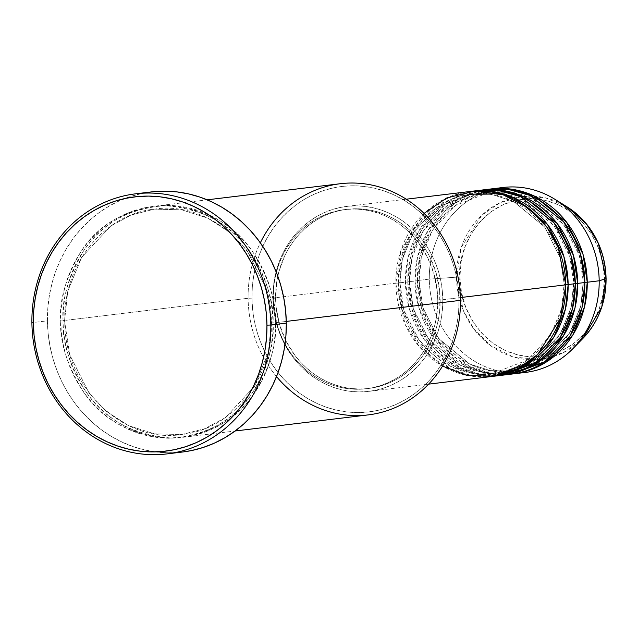 <?xml version="1.0" encoding="UTF-8"?>
<svg xmlns="http://www.w3.org/2000/svg" width="638" height="638" viewBox="0 0 638 638"><rect width="100%" height="100%" fill="white"/><g stroke="black" fill="none" stroke-linecap="round" stroke-linejoin="round"><path stroke-width="0.48" stroke-dasharray="3.19 2.39" d="M606.06 278.591L604.385 278.503C607.001 255.391 584.663 200.284 531.183 198.681C477.726 199.239 456.728 253.916 459.91 277.083L456.465 277.163L461.17 247.56L481.937 215.118L500.128 202.669L522.331 196.368L545.761 197.908L567.118 206.895A82.023 74.694 -96.9 0 0 456.465 277.163L429.302 279.125A93.14 84.822 83.1 0 1 497.114 188.441M503.055 187.492A93.14 84.822 -96.9 0 0 429.302 279.125L417.364 280.568A93.14 84.822 83.1 0 0 512.298 374.004L490.048 373.134L469.058 366.18L437.285 339.663L421.511 308.154L417.364 280.568L419.078 280.672L422.898 307.66L438.434 338.395L469.68 364.043L490.247 370.59L511.947 371.125L546.638 357.711L569.806 332.845L580.811 305.921L583.14 282.419L584.855 282.522L583.14 282.419L580.811 305.921L569.806 332.845L546.638 357.711L511.947 371.125L490.247 370.59L469.68 364.043L438.434 338.395L422.898 307.66L418.823 280.736L407.81 281.725A93.14 84.822 83.1 0 0 502.744 375.16L480.502 374.291L459.512 367.329L427.739 340.82L411.957 309.31L407.81 281.725L409.532 281.829L413.352 308.816L428.88 339.552L460.134 365.199L480.701 371.747L502.393 372.281L537.092 358.867L560.252 333.993L571.265 307.077L573.594 283.575L575.309 283.679L573.594 283.575L571.265 307.077L560.252 333.993L537.092 358.867L502.393 372.281L480.701 371.747L460.134 365.199L428.88 339.552L413.352 308.816L409.277 281.892L398.264 282.881A93.14 84.822 83.1 0 0 493.198 376.316L470.948 375.447L449.957 368.485L418.185 341.976L402.411 310.467L398.264 282.881L399.978 282.985L403.798 309.972L419.333 340.708L450.58 366.356L471.147 372.903L492.847 373.437L527.546 360.023L550.706 335.149L561.719 308.234L564.04 284.731L565.762 284.835L564.04 284.731L561.719 308.234L550.706 335.149L527.546 360.023L492.847 373.437L471.147 372.903L450.58 366.356L419.333 340.708L403.798 309.972L399.723 283.049L395.879 283.168L405.098 324.311L419.565 346.952L442.549 366.1M479.178 190.379A93.14 84.822 -96.9 0 0 405.425 282.012L409.389 308.983L424.414 339.847L454.75 366.411L475.007 373.94L496.763 375.742M565.754 284.572L564.295 284.668L560.22 257.744L544.692 227.008L513.438 201.361L492.871 194.813L471.171 194.279L436.48 207.693L413.32 232.559L402.307 259.483L399.978 282.985L398.264 282.881L409.277 281.892L411.853 258.326L422.866 231.411L446.026 206.537L480.725 193.123L502.425 193.657L522.993 200.204L554.239 225.852L569.774 256.588L573.849 283.511L575.309 283.424L573.849 283.511L569.774 256.588L554.239 225.852L522.993 200.204L502.425 193.657L480.725 193.123L446.026 206.537L422.866 231.411L411.853 258.326L409.532 281.829L407.81 281.725A93.14 84.822 83.1 0 1 480.374 190.244L445.061 204.423L421.582 230.031L410.433 257.6L407.81 281.725L414.971 280.856L418.999 308.034L434.271 339.113L465.086 365.67L485.59 373.015L507.513 374.506M488.732 189.223A93.14 84.822 -96.9 0 0 414.971 280.856L418.823 280.736L421.407 257.17L432.42 230.254L455.58 205.38L490.271 191.966L511.971 192.501L532.539 199.048L563.785 224.696L579.32 255.431L583.395 282.355L584.855 282.267L583.395 282.355L579.32 255.431L563.785 224.696L532.539 199.048L511.971 192.501L490.271 191.966L455.58 205.38L432.42 230.254L421.407 257.17L419.078 280.672L417.364 280.568A93.14 84.822 83.1 0 1 489.928 189.087L454.615 203.275L431.136 228.875L419.979 256.444L417.364 280.568L429.302 279.125A93.14 84.822 -96.9 0 0 525.425 372.425M340.301 183.72A116.427 106.028 -96.9 0 0 248.102 298.265L251.954 298.145A113.516 103.38 -96.9 0 0 356.857 412.539A113.516 103.38 -96.9 0 0 459.001 300.179L458.634 311.288L457.279 322.278L454.942 333.044L451.648 343.491L447.429 353.5L442.325 362.998L436.376 371.874L429.653 380.049L422.22 387.449L414.142 393.997L405.497 399.627L396.373 404.293L386.851 407.953L377.034 410.553L367.002 412.092L356.857 412.539L346.705 411.893L336.641 410.162L326.752 407.363L317.142 403.519L307.899 398.67L299.11 392.864L290.872 386.157L283.256 378.613L276.334 370.303L270.169 361.307L264.834 351.713L260.36 341.609L256.811 331.106L254.211 320.284L252.584 309.263L251.954 298.145L252.313 287.044L253.669 276.047L256.005 265.28L259.307 254.841L263.526 244.825L268.63 235.334L274.571 226.458L281.294 218.276L288.735 210.883L296.814 204.335L305.45 198.697L314.582 194.032L324.096 190.379L333.921 187.771L343.954 186.24L354.09 185.794L364.242 186.44L374.315 188.17L384.204 190.969L393.813 194.813L403.056 199.654L411.837 205.46L420.083 212.167L427.699 219.711L434.622 228.029L440.786 237.025L446.121 246.619L450.587 256.715L454.136 267.226L456.736 278.04L458.363 289.062L459.001 300.179L460.461 300.346L459.001 300.179A113.516 103.38 -96.9 0 0 354.09 185.794A113.516 103.38 -96.9 0 0 251.954 298.145L248.102 298.265A116.427 106.028 83.1 0 1 260.336 242.823M64.542 320.818L60.69 320.938C59.517 341.139 66.886 364.457 82.78 390.919C101.562 419.318 130.064 435.1 168.288 438.258C206.441 435.85 234.569 420.617 252.664 392.585C267.912 366.435 274.707 343.244 273.048 323.019L271.325 322.916L268.335 352.503L254.482 386.365L225.342 417.659L204.894 428.672L181.694 434.534L154.396 433.856L128.525 425.626L106.379 411.358L89.208 393.359L69.67 354.688L64.542 320.818L69.67 354.688L89.208 393.359L106.379 411.358L128.525 425.626L154.396 433.856L181.694 434.534L204.894 428.672L225.342 417.659L254.482 386.365L268.335 352.503L271.581 322.852L275.433 322.732C277.099 342.957 270.305 366.148 255.048 392.29C236.953 420.33 208.833 435.555 170.673 437.971C132.449 434.813 103.946 419.03 85.165 390.623C69.271 364.17 61.91 340.844 63.074 320.651L64.797 320.755L63.074 320.651A116.427 106.028 83.1 0 1 155.273 206.106A116.427 106.028 83.1 0 1 275.433 322.732L286.287 321.416L275.433 322.732A116.427 106.028 83.1 0 1 183.242 437.277A116.427 106.028 83.1 0 1 63.074 320.651L248.102 298.265L63.074 320.651C61.415 300.426 68.21 277.235 83.458 251.093C101.554 223.053 129.681 207.821 167.834 205.412C206.058 208.57 234.561 224.353 253.342 252.76C269.236 279.213 276.605 302.54 275.433 322.732L271.581 322.852L266.453 288.982L246.914 250.311L229.744 232.312L207.605 218.044L181.726 209.814L154.428 209.136L131.229 214.998L110.781 226.011L81.64 257.305L67.787 291.167L64.542 320.818L67.787 291.167L81.64 257.305L110.781 226.011L131.229 214.998L154.428 209.136L181.726 209.814L207.605 218.044L229.744 232.312L246.914 250.311L266.453 288.982L271.325 322.916L273.048 323.019L272.394 311.623L270.727 300.315L268.064 289.221L264.419 278.447L259.841 268.088L254.363 258.246L248.038 249.019L240.941 240.494L233.125 232.758L224.672 225.876L215.668 219.919L206.186 214.95L196.329 211.011L186.192 208.14L175.865 206.361L165.449 205.699L155.05 206.154L144.762 207.733L134.69 210.404L124.92 214.153L115.566 218.938L106.698 224.72L98.412 231.434L90.787 239.019L83.889 247.408L77.796 256.516L72.557 266.245L68.226 276.517L64.853 287.228L62.452 298.273L61.065 309.55L60.69 320.938L61.344 332.342L63.01 343.643L65.674 354.736L69.319 365.518L73.896 375.878L79.375 385.719L85.691 394.946L92.797 403.463L100.605 411.207L109.058 418.081L118.07 424.039L127.544 429.007L137.409 432.955L147.545 435.826L157.873 437.596L168.288 438.258L178.688 437.804L188.976 436.233L199.048 433.553L208.809 429.805L218.172 425.02L227.04 419.246L235.326 412.531L242.95 404.939L249.849 396.549L255.942 387.449L261.173 377.712L265.504 367.44L268.885 356.73L271.286 345.684L272.673 334.416L273.048 323.019C274.212 302.827 266.851 279.5 250.957 253.047C232.176 224.648 203.674 208.865 165.449 205.699C127.289 208.116 99.169 223.34 81.074 251.38C65.818 277.53 59.023 300.713 60.69 320.938L64.542 320.818M398.264 282.881A93.14 84.822 83.1 0 1 470.828 191.4L435.515 205.58L412.036 231.187L400.879 258.749L398.264 282.881M442.804 299.708L460.397 297.579L442.804 299.708L442.286 290.585L440.954 281.541L438.816 272.665L435.906 264.044L432.237 255.758L427.859 247.887L422.803 240.502L417.124 233.683L410.872 227.495L404.109 221.992L396.9 217.231L389.316 213.251L381.436 210.101L373.318 207.805L365.056 206.377L356.73 205.851L348.404 206.218L340.174 207.478L332.119 209.615L324.311 212.614L316.823 216.441L309.725 221.067L303.098 226.434L296.997 232.511L291.478 239.218L286.606 246.499L282.419 254.291L278.95 262.505L276.246 271.07L274.332 279.907L273.216 288.926L272.92 298.042A93.14 84.822 83.1 0 1 346.681 206.409A93.14 84.822 83.1 0 1 442.804 299.708A93.14 84.822 83.1 0 1 369.051 391.341A93.14 84.822 83.1 0 1 272.92 298.042L273.439 307.165L274.779 316.209L276.908 325.085L279.819 333.706L283.487 341.992L287.866 349.863L292.922 357.248L298.608 364.067L304.852 370.255L311.615 375.758L318.825 380.519L326.409 384.499L334.296 387.649L342.407 389.946L350.669 391.373L359.003 391.899L367.321 391.533L375.551 390.273L383.605 388.135L391.421 385.137L398.909 381.309L405.999 376.683L412.626 371.316L418.727 365.239L424.246 358.532L429.119 351.251L433.314 343.459L436.775 335.245L439.478 326.68L441.392 317.844L442.509 308.824L442.804 299.708M469.632 191.536A93.14 84.822 -96.9 0 0 395.879 283.168L272.92 298.042L395.879 283.168A93.14 84.822 -96.9 0 0 492.002 376.468M437.764 299.972L440.148 299.685A90.229 82.174 -96.9 0 0 347.024 209.296A90.229 82.174 -96.9 0 0 275.576 298.066L273.192 298.353A90.229 82.174 83.1 0 1 344.64 209.583A90.229 82.174 83.1 0 1 437.764 299.972L437.261 291.135L433.904 273.774L427.532 257.393L418.384 242.615L412.882 236.012L406.829 230.015L400.273 224.68L393.295 220.07L385.95 216.218L378.31 213.164L370.447 210.939L362.448 209.559L354.377 209.049L346.314 209.4L338.339 210.62L330.532 212.693L322.972 215.596L315.714 219.305L308.848 223.786L302.42 228.994L296.51 234.872L291.167 241.371L286.446 248.429L282.387 255.974L279.029 263.933L276.413 272.235L274.555 280.792L273.479 289.524L273.694 307.197L277.051 324.551L279.875 332.908L283.424 340.931L287.666 348.555L292.563 355.709L298.066 362.312L304.127 368.309L310.674 373.645L317.66 378.262L325.005 382.114L332.645 385.169L340.501 387.394L348.507 388.765L356.578 389.284L364.641 388.925L372.608 387.705L380.415 385.639L387.984 382.728L395.233 379.02L402.107 374.546L408.527 369.338L414.437 363.461L419.78 356.961L424.509 349.903L428.569 342.359L431.918 334.4L434.542 326.098L436.4 317.541L437.764 299.972A90.229 82.174 83.1 0 1 366.316 388.741A90.229 82.174 83.1 0 1 273.192 298.353L275.576 298.066A90.229 82.174 -96.9 0 0 368.7 388.454A90.229 82.174 -96.9 0 0 440.148 299.685L437.764 299.972M151.134 191.942A130.981 119.282 -96.9 0 0 47.419 320.81L31.9 322.684L47.419 320.81A130.981 119.282 -96.9 0 0 182.596 452.015M485.159 189.741L450.859 204.567L428.242 230.023L417.499 257.13L414.971 280.856A93.14 84.822 -96.9 0 0 511.102 374.163M519.428 372.919A93.14 84.822 83.1 0 1 429.302 279.125L456.465 277.163A82.023 74.694 -96.9 0 0 502.361 352.734A82.023 74.694 -96.9 0 0 583.012 338.307L563.529 352.575L539.046 359.545L513.279 356.961L490.574 345.629L473.739 328.849L463.244 310.323L456.465 277.163L459.91 277.083L461.489 292.531L465.78 307.412L472.622 321.153L481.754 333.227L492.815 343.172L505.4 350.605L519.005 355.246L533.113 356.905L547.189 355.518L560.682 351.147L573.083 343.962L583.906 334.232L592.75 322.334L599.257 308.72L603.181 293.919L604.385 278.503L602.806 263.055L598.516 248.174L591.673 234.433L582.542 222.351L571.473 212.406L558.896 204.973L545.291 200.34L531.183 198.681L517.107 200.061L503.613 204.431L491.212 211.625L480.382 221.354L471.546 233.253L465.038 246.866L461.107 261.66L459.91 277.083C457.294 300.195 479.632 355.294 533.113 356.905C586.569 356.347 607.567 301.67 604.385 278.503L606.1 278.607M182.508 452.023L168.464 452.797L156.749 452.047L145.129 450.053L133.725 446.823L122.632 442.389L111.969 436.799L101.833 430.1L92.327 422.356L83.538 413.655L75.547 404.061L68.433 393.686L62.277 382.609L57.125 370.957L53.026 358.835L50.027 346.354L48.153 333.634L47.419 320.81L47.834 307.994L49.405 295.306L52.101 282.881L55.897 270.839L60.77 259.283L66.663 248.326L73.522 238.086L81.273 228.651L89.854 220.118L99.177 212.558L109.154 206.058L119.681 200.675L130.662 196.456L141.995 193.45L151.039 191.958M276.517 376.572A116.427 106.028 83.1 0 1 248.102 298.265A116.427 106.028 -96.9 0 0 368.262 414.891M275.576 298.066L276.94 280.505L278.798 271.94L284.771 255.679L288.831 248.134L293.56 241.084L298.903 234.585L304.812 228.699L311.232 223.499L318.099 219.017L325.356 215.309L332.924 212.406L340.732 210.333L348.699 209.112L356.762 208.762L364.832 209.272L372.839 210.644L380.695 212.877L388.335 215.923L395.68 219.783L402.666 224.393L409.213 229.728L415.274 235.725L420.777 242.328L425.674 249.482L429.916 257.106L436.288 273.487L439.646 290.848L439.861 308.513L438.785 317.245L436.926 325.811L434.311 334.105L430.953 342.072L426.894 349.616L422.173 356.666L416.829 363.166L410.92 369.051L404.492 374.251L397.626 378.733L390.368 382.441L382.8 385.344L375 387.418L367.025 388.638L358.963 388.989L350.892 388.478L342.893 387.106L335.03 384.881L327.39 381.827L320.045 377.967L313.059 373.358L306.511 368.022L300.458 362.025L294.955 355.422L285.808 340.644L279.436 324.264L276.079 306.902L275.576 298.066M475.613 190.898L441.305 205.715L418.688 231.179L407.953 258.286L405.425 282.012A93.14 84.822 -96.9 0 0 501.556 375.311M424.079 213.395L401.095 249.929L395.879 283.168L399.723 283.049L402.307 259.483L413.32 232.559L436.48 207.693L471.171 194.279L492.871 194.813L513.438 201.361L544.692 227.008L560.22 257.744L564.295 284.668M564.04 284.723C565.435 329.104 532.81 369.569 492.847 373.437C446.137 380.726 399.181 335.205 399.978 282.985C398.583 238.612 431.216 198.139 471.171 194.279C517.881 186.99 564.845 232.503 564.04 284.723M573.594 283.567C574.99 327.948 542.356 368.413 502.393 372.281C455.691 379.57 408.727 334.057 409.532 281.837C408.137 237.456 440.762 196.982 480.725 193.123C527.427 185.833 574.391 231.347 573.594 283.567M583.14 282.419C584.536 326.792 551.91 367.265 511.947 371.125C465.238 378.414 418.281 332.9 419.078 280.68C417.683 236.299 450.316 195.834 490.271 191.966C536.981 184.677 583.945 230.198 583.14 282.419M271.325 322.916C273.088 378.725 232.033 429.661 181.694 434.534C122.863 443.697 63.784 386.429 64.797 320.755C63.034 264.945 104.09 214.009 154.428 209.136C213.259 199.973 272.338 257.242 271.325 322.916M346.681 206.409L406.254 199.2M344.64 209.583L347.024 209.296M155.273 206.106L207.135 199.83M183.242 437.277L235.103 431.001M366.316 388.741L368.7 388.454M369.051 391.341L428.624 384.14"/><path stroke-width="0.96" d="M497.114 188.441A93.14 84.822 83.1 0 1 554.956 199.327A93.14 84.822 83.1 0 1 599.186 280.792L606.06 278.631A82.023 74.694 -96.9 0 0 567.118 206.895L586.314 223.794L598.356 243.317L606.06 278.591M442.549 366.1L466.856 375.399L493.134 376.324L517.761 368.652L537.794 354.377L560.579 317.947L565.762 284.835A93.14 84.822 -96.9 0 0 469.632 191.536L406.254 199.2M564.295 284.668L568.147 284.548L565.435 309.071L553.856 337.087L529.508 362.823L493.198 376.316A93.14 84.822 83.1 0 0 494.394 376.181L501.556 375.311A93.14 84.822 -96.9 0 0 575.309 283.679A93.14 84.822 -96.9 0 0 479.178 190.379L472.016 191.24A93.14 84.822 83.1 0 1 568.147 284.548L575.309 283.679L568.147 284.548A93.14 84.822 83.1 0 1 494.394 376.181M496.763 375.742L534.54 363.365L560.212 337.486L572.445 308.808L575.309 283.679L570.914 255.272L554.087 222.901L520.369 196.568L498.438 190.459L475.613 190.898M481.57 190.092A93.14 84.822 83.1 0 0 480.374 190.244L502.927 190.467L524.388 197.014L557.134 223.452L573.426 255.391L577.693 283.392L575.309 283.424L577.693 283.392L574.982 307.923L563.402 335.931L539.054 361.666L502.744 375.16A93.14 84.822 83.1 0 0 503.94 375.024L511.102 374.163A93.14 84.822 -96.9 0 0 584.855 282.522A93.14 84.822 -96.9 0 0 488.732 189.223L481.57 190.092A93.14 84.822 83.1 0 1 577.693 283.392L584.855 282.522L577.693 283.392A93.14 84.822 83.1 0 1 503.94 375.024M507.513 374.506L544.804 361.746L570.037 335.915L582.047 307.452L584.855 282.522L580.468 254.115L563.641 221.745L529.923 195.411L507.984 189.303L485.159 189.741M491.116 188.936A93.14 84.822 83.1 0 0 489.928 189.087L512.474 189.319L533.942 195.858L566.68 222.295L582.98 254.243L587.247 282.235L584.855 282.267L587.247 282.235L584.536 306.766L572.956 334.775L548.608 360.51L512.298 374.004A93.14 84.822 83.1 0 0 513.486 373.868L525.425 372.425A93.14 84.822 -96.9 0 0 599.186 280.792A93.14 84.822 -96.9 0 0 503.055 187.492L491.116 188.936A93.14 84.822 83.1 0 1 587.247 282.235L599.186 280.792L587.247 282.235A93.14 84.822 83.1 0 1 513.486 373.868M260.336 242.823A116.427 106.028 83.1 0 1 379.084 186.878A116.427 106.028 83.1 0 1 460.461 300.346A116.427 106.028 -96.9 0 0 340.301 183.72L207.135 199.83M167.076 453.889L182.596 452.015A130.981 119.282 -96.9 0 0 286.318 323.155L270.799 325.029A130.981 119.282 83.1 0 1 167.076 453.889A130.981 119.282 83.1 0 1 31.9 322.684L33.359 322.852A128.071 116.634 83.1 0 1 148.59 196.097A128.071 116.634 83.1 0 1 266.947 325.149L270.799 325.029A130.981 119.282 -96.9 0 0 149.755 193.043A130.981 119.282 -96.9 0 0 31.9 322.684A130.981 119.282 83.1 0 1 135.623 193.824A130.981 119.282 83.1 0 1 270.799 325.029L286.318 323.155A130.981 119.282 -96.9 0 0 151.134 191.942L135.623 193.824M565.754 284.572L568.147 284.548L563.88 256.548L547.579 224.608L514.842 198.171L493.373 191.623L470.828 191.4A93.14 84.822 83.1 0 1 472.016 191.24M460.397 297.579L565.762 284.835L460.397 297.579M286.287 321.416L460.461 300.346L286.287 321.416M554.956 199.327L567.118 206.895C591.777 223.459 604.768 247.369 606.1 278.607L601.786 306.942L583.012 338.307A82.023 74.694 -96.9 0 0 606.06 278.631L599.186 280.792A93.14 84.822 83.1 0 1 573.012 348.555A93.14 84.822 83.1 0 1 519.428 372.919M33.359 322.852L34.077 335.397L35.911 347.83L38.846 360.031L42.85 371.89L47.89 383.286L53.911 394.109L60.865 404.261L68.673 413.639L77.27 422.149L86.569 429.717L96.474 436.264L106.905 441.735L117.751 446.074L128.9 449.232L140.264 451.186L151.716 451.911L163.161 451.409L174.477 449.678L185.554 446.736L196.297 442.613L206.592 437.349L216.346 430.993L225.461 423.6L233.851 415.258L241.427 406.031L248.134 396.015L253.892 385.304L258.661 374.012L262.377 362.224L265.009 350.079L266.54 337.677L266.947 325.149L266.237 312.604L264.403 300.171L261.468 287.969L257.465 276.11L252.425 264.714L246.396 253.892L239.449 243.74L231.634 234.369L223.045 225.852L213.746 218.284L203.833 211.736L193.41 206.265L182.564 201.935L171.407 198.777L160.05 196.823L148.59 196.097L137.154 196.6L125.838 198.33L114.76 201.265L104.018 205.388L93.722 210.66L83.969 217.016L74.853 224.401L66.464 232.75L58.879 241.969L52.172 251.986L46.415 262.696L41.653 273.997L37.937 285.776L35.297 297.922L33.766 310.323L33.359 322.852L31.9 322.684A130.981 119.282 -96.9 0 0 152.945 454.671A130.981 119.282 -96.9 0 0 270.799 325.029L266.947 325.149A128.071 116.634 83.1 0 1 151.716 451.911A128.071 116.634 83.1 0 1 33.359 322.852M151.039 191.958L165.266 191.169L176.981 191.91L188.601 193.904L200.013 197.134L211.106 201.568L221.769 207.167L231.905 213.866L241.411 221.601L250.2 230.31L258.191 239.896L265.296 250.279L271.461 261.349L276.613 273L280.712 285.13L283.711 297.611L285.585 310.323L286.318 323.155L285.896 335.971L284.333 348.651L281.637 361.076L277.833 373.126L272.968 384.682L267.075 395.632L260.216 405.872L252.465 415.306L243.883 423.847L234.561 431.4L224.584 437.899L214.057 443.282L203.067 447.501L191.735 450.508L182.508 452.023M235.103 431.001L368.262 414.891A116.427 106.028 -96.9 0 0 460.461 300.346A116.427 106.028 83.1 0 1 393.79 408.184A116.427 106.028 83.1 0 1 276.517 376.572M428.624 384.14L492.002 376.468A93.14 84.822 -96.9 0 0 565.762 284.835L558.29 247.735L546.75 226.976L528.232 207.988L503.119 194.805L474.337 191.105L446.592 198.043L424.079 213.395M573.012 348.555L583.012 338.307C598.34 322.046 606.036 302.149 606.1 278.607"/></g></svg>
